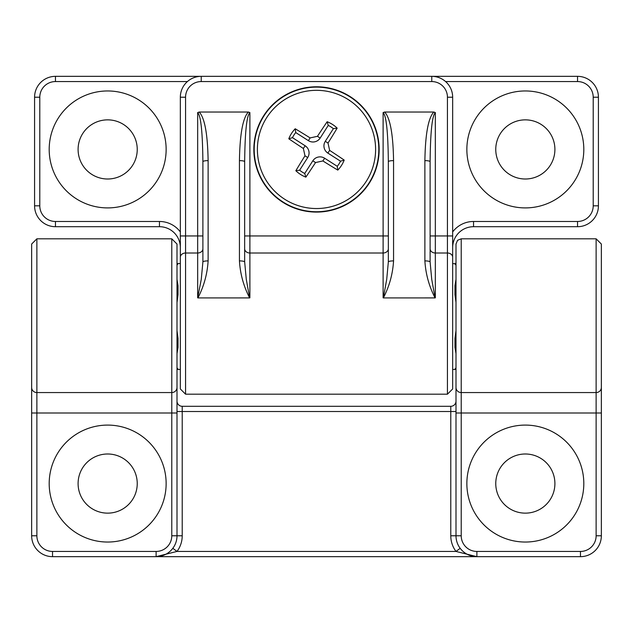 <?xml version="1.0" encoding="UTF-8"?>
<svg xmlns="http://www.w3.org/2000/svg" width="633" height="633" viewBox="0 0 633 633"><rect width="100%" height="100%" fill="white"/><g stroke="black" fill="none" stroke-linecap="round" stroke-linejoin="round"><path stroke-width="0.95" d="M327.142 121.734A29.672 29.672 0 0 1 337.167 128.143A98.542 8.585 122.6 0 1 328.013 143.058L329.627 150.377A98.542 8.585 32.6 0 1 344.202 160.078A29.672 29.672 0 0 1 337.793 170.103A98.542 8.585 -147.4 0 1 322.87 160.948L315.55 162.554A98.542 8.585 122.6 0 1 305.858 177.129A29.672 29.672 0 0 1 295.833 170.72A98.542 8.585 -57.4 0 1 304.987 155.805L303.373 148.486A98.542 8.585 -147.4 0 1 288.798 138.793A29.672 29.672 0 0 1 295.207 128.768A98.542 8.585 32.6 0 1 310.13 137.915L317.45 136.309A98.542 8.585 -57.4 0 1 327.142 121.734L328.258 125.405L320.179 138.049A8.538 8.538 0 0 1 308.382 140.645L295.738 132.566A26.752 26.752 0 0 0 292.47 137.67L305.122 145.756A8.538 8.538 0 0 1 307.717 157.546L299.631 170.198A26.752 26.752 0 0 0 304.742 173.466L312.821 160.814A8.538 8.538 0 0 1 324.618 158.218L337.262 166.305A26.752 26.752 0 0 0 340.53 161.193L327.878 153.107A8.538 8.538 0 0 1 325.283 141.317L333.369 128.665A26.752 26.752 0 0 0 328.258 125.405M337.167 128.143L333.369 128.665M344.202 160.078L340.53 161.193M337.793 170.103L337.262 166.305M305.858 177.129L304.742 173.466M295.207 128.768L295.738 132.566M288.798 138.793L292.47 137.67M295.833 170.72L299.631 170.198M263.993 115.871A62.319 62.319 0 0 0 313.691 211.683A62.319 62.319 0 0 0 371.816 120.737A62.319 62.319 0 0 0 263.993 115.871M253.849 149.435A62.651 62.651 0 0 1 347.826 95.179A62.651 62.651 0 0 1 347.826 203.691A62.651 62.651 0 0 1 253.849 149.435M455.997 265.251L454.961 263.787A5.222 5.199 180 0 0 455.997 263.684A5.222 5.199 180 0 1 454.961 263.787L452.658 263.542L452.658 247.582A20.881 20.881 0 0 1 473.547 226.701L577.541 226.701A20.881 20.881 0 0 0 598.422 205.82L598.422 97.221A20.881 20.881 0 0 0 577.541 76.34L55.459 76.34A20.881 20.881 0 0 0 34.578 97.221L34.578 205.82A20.881 20.881 0 0 0 55.459 226.701L159.453 226.701A20.881 20.881 0 0 1 180.342 247.582L180.342 388.963L185.564 394.185L185.564 97.221A15.659 15.659 0 0 1 201.223 81.562L431.777 81.562A15.659 15.659 0 0 1 447.436 97.221L447.436 235.943L452.658 235.943L452.658 97.221A20.881 20.881 0 0 0 431.777 76.34L201.223 76.34A20.881 20.881 0 0 0 180.342 97.221L180.342 257.275A5.222 4.265 0 0 1 185.564 253.01L197.67 253.01L197.67 297.819L201.27 279.359L202.892 261.975A5.222 1.084 0 0 1 208.115 260.891L208.115 160.616C207.679 134.156 204.712 117.96 199.213 112.033L248.342 112.033C242.843 117.96 239.875 134.156 239.44 160.616L239.44 260.891A5.222 1.084 -0 0 1 244.662 261.975L244.662 161.708A5.222 1.084 180 0 0 239.44 160.616M430.108 161.708A5.222 1.084 180 0 0 424.885 160.616L424.885 260.891A5.222 1.084 -0 0 1 430.108 261.975L430.108 161.708C430.424 131.925 432.165 115.554 435.33 112.579L433.787 112.033C428.288 117.96 425.321 134.156 424.885 160.616M424.885 260.891C425.669 273.931 429.071 286.274 435.077 297.914L431.73 279.359L430.108 261.975L430.108 235.943L435.33 235.943L435.33 112.579M435.077 297.906L383.361 297.921C389.374 286.274 392.769 273.931 393.56 260.891L393.56 160.616C393.125 134.156 390.157 117.96 384.658 112.033L433.787 112.033M244.662 161.708C244.979 131.925 246.72 115.554 249.885 112.579L248.342 112.033M239.44 260.891C240.224 273.931 243.626 286.274 249.631 297.914L246.284 279.359L244.662 261.975M249.631 297.906L197.915 297.921C203.929 286.266 207.331 273.931 208.115 260.891M208.115 160.616A5.222 1.084 180 0 0 202.892 161.708L202.892 261.975L202.892 235.943L197.67 235.943L197.67 253.01A5.222 4.265 0 0 0 202.892 248.745M199.213 112.033L197.67 112.579C200.835 115.554 202.576 131.925 202.892 161.708M435.33 297.819L435.33 235.943L447.436 235.943L447.436 394.185L452.658 388.963L452.658 235.943M583.808 149.435A58.473 58.473 0 0 1 496.098 200.075A58.473 58.473 0 0 1 496.098 98.795A58.473 58.473 0 0 1 583.808 149.435M49.192 149.435A58.473 58.473 0 0 1 136.902 98.795A58.473 58.473 0 0 1 136.902 200.075A58.473 58.473 0 0 1 49.192 149.435M393.56 160.616A5.222 1.084 180 0 0 388.338 161.708L388.338 261.975A5.222 1.084 0 0 1 393.56 260.891M388.338 261.975L386.716 279.359L383.361 297.921M384.658 112.033L383.115 112.579C386.28 115.554 388.021 131.925 388.338 161.708M554.904 149.435A29.569 29.569 0 0 0 510.546 123.823A29.569 29.569 0 0 0 510.546 175.04A29.569 29.569 0 0 0 554.904 149.435M78.096 149.435A29.569 29.569 0 0 0 122.454 175.04A29.569 29.569 0 0 0 122.454 123.823A29.569 29.569 0 0 0 78.096 149.435M601.35 257.37L601.35 284.763M601.35 348.237L601.35 343.893M177.003 367.749L178.039 369.213A5.222 5.199 -0 0 0 177.003 369.316A5.222 5.199 0 0 1 178.039 369.213L177.003 369.569L177.003 376.303M177.003 387.451L177.003 244.037L171.78 238.815L171.78 413.009L177.003 413.009L177.003 387.451A5.222 5.111 180 0 1 171.78 392.563L36.872 392.563A5.222 5.111 180 0 1 31.65 387.451L31.65 535.779A20.881 20.881 0 0 0 52.531 556.66L580.469 556.66A20.881 20.881 0 0 0 601.35 535.779L601.35 244.037L596.128 238.815L596.128 535.779A15.659 15.659 0 0 1 580.469 551.438L476.886 551.438A15.659 15.659 0 0 1 461.22 535.779L461.22 238.815L457.556 240.311L455.997 244.037L455.997 535.779A20.881 20.881 0 0 0 476.886 556.66L476.886 551.438M177.003 535.779L177.003 413.009L177.003 535.779A20.881 20.881 0 0 1 156.114 556.66L177.003 551.438A26.103 26.103 0 0 0 182.217 535.779L171.78 535.779A15.659 15.659 0 0 1 156.114 551.438L156.114 556.66M177.003 267.435L177.003 274.706M177.003 358.294L177.003 365.565M177.003 309.228L177.003 323.772M156.114 551.438L52.531 551.438A15.659 15.659 0 0 1 36.872 535.779L36.872 238.815L31.65 244.037L31.65 387.451M177.003 401.077A5.222 5.222 0 0 0 182.217 406.299L450.783 406.299A5.222 5.222 0 0 0 455.997 401.077M461.22 535.779L450.783 535.779A26.103 26.103 0 0 0 455.997 551.438L460.175 548.305M172.825 548.305L177.003 551.438L455.997 551.438L476.886 556.66M49.192 483.565A58.473 58.473 0 0 1 136.902 432.925A58.473 58.473 0 0 1 136.902 534.205A58.473 58.473 0 0 1 49.192 483.565M583.808 483.565A58.473 58.473 0 0 1 496.098 534.205A58.473 58.473 0 0 1 496.098 432.925A58.473 58.473 0 0 1 583.808 483.565M78.096 483.565A29.569 29.569 0 0 0 122.454 509.177A29.569 29.569 0 0 0 122.454 457.96A29.569 29.569 0 0 0 78.096 483.565M554.904 483.565A29.569 29.569 0 0 0 510.546 457.96A29.569 29.569 0 0 0 510.546 509.177A29.569 29.569 0 0 0 554.904 483.565M455.997 279.311L454.961 285.712L454.961 294.574A5.222 2.16 180 0 0 455.997 294.527A5.222 2.16 180 0 1 454.961 294.574L455.997 302.439M455.997 353.689L454.961 347.288L455.997 353.689M177.003 294.527A5.222 2.16 180 0 0 178.039 294.574L178.039 285.712A5.222 3.038 -0 0 1 177.003 285.649M177.003 302.439L178.039 294.574L177.082 302.06M177.003 347.351A5.222 3.038 180 0 1 178.039 347.288L178.039 338.426A5.222 2.16 0 0 0 177.003 338.473M178.039 338.426L177.003 330.561M177.003 353.689L178.039 347.288M178.039 285.712L177.003 279.311M455.997 367.749L454.961 369.213L455.997 369.569M455.997 330.561L454.961 338.426L454.961 347.288A5.222 3.038 180 0 1 455.997 347.351M177.003 265.251L178.039 263.542L180.342 263.542M177.003 263.684A5.222 5.199 180 0 0 178.039 263.787M455.997 338.473A5.222 2.16 0 0 0 454.961 338.426M455.997 369.316A5.222 5.199 -0 0 0 454.961 369.213M455.997 285.649A5.222 3.038 0 0 1 454.961 285.712M317.45 136.309L320.179 138.049M328.013 143.058L325.283 141.317M329.627 150.377L327.878 153.107M322.87 160.948L324.618 158.218M315.55 162.554L312.821 160.814M310.13 137.915L308.382 140.645M303.373 148.486L305.122 145.756M304.987 155.805L307.717 157.546M266.699 117.603A59.106 59.106 0 0 1 368.968 122.216A59.106 59.106 0 0 1 313.833 208.479A59.106 59.106 0 0 1 266.699 117.603M452.658 257.275A5.222 4.265 0 0 0 447.436 253.01L435.33 253.01A5.222 4.265 0 0 1 430.108 248.745M249.885 297.819L249.885 253.01A5.222 4.265 0 0 1 244.662 248.745M244.662 235.943L249.885 235.943L249.885 112.579M388.338 248.745A5.222 4.265 0 0 1 383.115 253.01L249.885 253.01L249.885 235.943L388.338 235.943M197.67 112.579L197.67 235.943L180.342 235.943M452.658 97.221L447.436 97.221M431.777 76.34L431.777 81.562M201.223 76.34L201.223 81.562M180.342 97.221L185.564 97.221M34.578 97.221L39.792 97.221A15.659 15.659 0 0 1 55.459 81.562L55.459 76.34M34.578 205.82L39.792 205.82L39.792 97.221M445.592 81.562L577.541 81.562L577.541 76.34M55.459 81.562L187.408 81.562M55.459 226.701L55.459 221.479A15.659 15.659 0 0 1 39.792 205.82M577.541 81.562A15.659 15.659 0 0 1 593.208 97.221L598.422 97.221M159.453 226.701L159.453 221.479L55.459 221.479M593.208 97.221L593.208 205.82L598.422 205.82M180.342 231.923A26.103 26.103 0 0 0 159.453 221.479M593.208 205.82A15.659 15.659 0 0 1 577.541 221.479L577.541 226.701M577.541 221.479L473.547 221.479L473.547 226.701M473.547 221.479A26.103 26.103 0 0 0 452.658 231.923M383.115 112.579L383.115 297.819M455.997 387.451A5.222 5.111 -0 0 0 461.22 392.563L596.128 392.563A5.222 5.111 180 0 0 601.35 387.451M455.997 413.009L601.35 413.009M580.469 556.66L580.469 551.438M601.35 535.779L596.128 535.779M31.65 413.009L171.78 413.009L171.78 535.779M52.531 551.438L52.531 556.66M36.872 535.779L31.65 535.779M455.997 411.521L450.783 411.521L450.783 535.779M450.783 406.299L450.783 411.521L177.003 411.521M182.217 535.779L182.217 406.299M185.564 394.185L447.436 394.185M596.128 238.815L461.22 238.815M171.78 238.815L36.872 238.815M454.961 263.542L455.997 263.431M178.039 369.458L180.342 369.458M452.658 369.458L454.961 369.458M178.039 263.542L177.003 263.431"/></g></svg>
